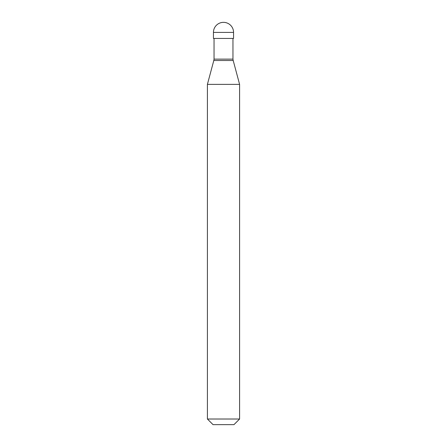 <?xml version="1.0" encoding="UTF-8"?>
<svg xmlns="http://www.w3.org/2000/svg" width="447" height="447" viewBox="0 0 447 447"><rect width="100%" height="100%" fill="white"/><g stroke="black" fill="none" stroke-linecap="round" stroke-linejoin="round"><path stroke-width="0.67" d="M233.557 32.407L233.557 38.442L213.442 38.442L213.442 32.407L233.557 32.407A10.057 10.057 0 0 0 223.5 22.35A10.057 10.057 0 0 0 213.442 32.407M232.954 38.442L232.954 59.121L214.046 59.121L213.8 60.501L233.2 60.501L239.592 84.366L207.408 84.366L207.408 419.018L239.592 419.018L239.592 84.366M239.592 419.018L233.96 424.65L213.04 424.65L207.408 419.018M232.954 59.121L233.2 60.501M214.046 38.442L214.046 59.121M213.8 60.501L207.408 84.366"/></g></svg>
